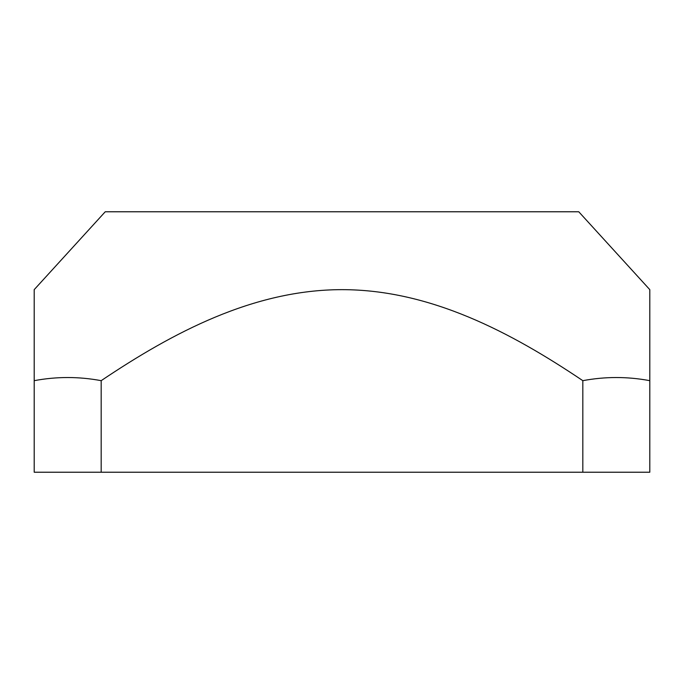 <?xml version="1.0" encoding="UTF-8"?>
<svg xmlns="http://www.w3.org/2000/svg" width="684" height="684" viewBox="0 0 684 684"><rect width="100%" height="100%" fill="white"/><g stroke="black" fill="none" stroke-linecap="round" stroke-linejoin="round"><path stroke-width="1.03" d="M649.8 294.445L649.8 289.648L578.767 211.775L105.233 211.775L34.2 289.648L34.2 380.672C56.524 376.482 78.848 376.482 101.172 380.672C172.582 332.646 253.473 289.674 341.991 289.648C430.518 289.674 511.41 332.638 582.828 380.672C605.152 376.482 627.476 376.482 649.8 380.672L649.8 315.837M649.8 289.648L649.8 472.225L34.2 472.225L34.2 315.837M34.2 297.463L34.2 305.509M101.172 472.225L101.172 380.672M582.828 472.225L582.828 380.672"/></g></svg>
